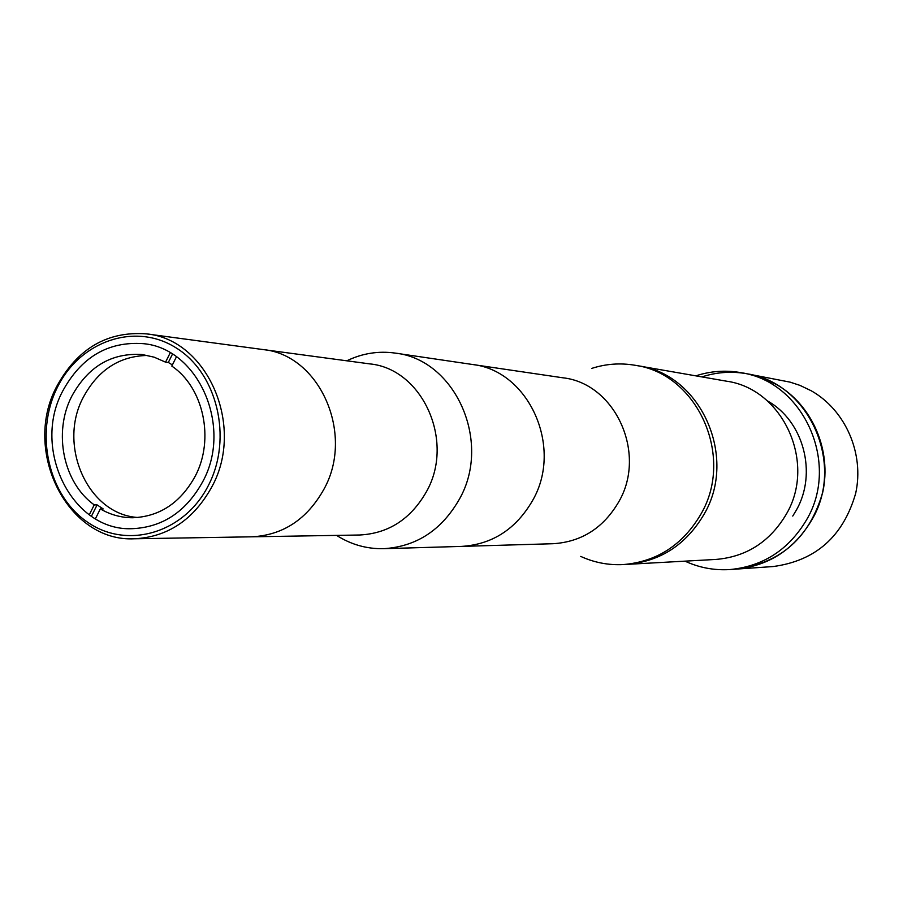 <?xml version="1.0" encoding="UTF-8"?>
<svg xmlns="http://www.w3.org/2000/svg" width="903" height="903" viewBox="0 0 903 903"><rect width="100%" height="100%" fill="white"/><g stroke="black" fill="none" stroke-linecap="round" stroke-linejoin="round"><path stroke-width="1.35" d="M202.803 481.536C232.929 426.611 198.321 348.14 143.148 343.648C108.055 341.244 81.225 357.103 62.634 391.202C31.413 449.242 72.263 531.574 132.323 528.684C162.777 527.273 186.266 511.549 202.803 481.536M57.205 387.714C34.167 433.824 48.423 496.503 88.404 522.758C128.023 549.713 184.72 532.77 208.514 485.216C232.918 438.057 217.228 372.939 175.893 347.745C134.908 321.852 79.656 341.232 57.205 387.714M211.979 486.615C193.784 519.609 167.958 537.003 134.502 538.775C67.669 542.443 22.011 451.015 56.675 386.552C77.387 348.524 107.322 330.961 146.489 333.884C207.318 339.28 245.289 425.968 211.979 486.615M134.502 538.775L251.892 536.811C283.068 535.174 307.099 519.281 323.974 489.155C354.868 433.824 319.538 354.631 262.852 349.529L369.643 363.875C422.344 368.695 455.157 441.003 426.555 491.492C410.921 518.988 388.617 533.492 359.631 535.005L251.892 536.811C283.068 535.174 307.099 519.281 323.974 489.155C354.868 433.824 319.538 354.631 262.852 349.529L146.489 333.884M91.406 516.29L97.106 504.901L94.228 504.879C63.345 482.879 53.017 432.672 71.642 396.485C87.93 366.618 111.43 352.633 142.132 354.529L154.131 357.17L165.554 362.148L168.319 362.464L172.383 364.914M176.435 356.809L171.807 366.076C203.593 387.443 214.779 439.298 195.262 476.129C180.577 502.802 159.684 516.685 132.583 517.758C121.16 517.712 110.414 514.755 100.335 508.908L103.213 508.931L97.106 504.901M138.193 517.498C88.291 514.879 57.25 445.89 83.223 397.444C97.987 369.993 119.467 355.996 147.674 355.443M172.462 354.157L168.319 362.464M170.215 352.813L165.554 362.148M94.228 504.879L89.262 514.812M95.402 518.785L100.335 508.908M684.993 561.147C699.306 567.75 714.329 570.549 730.075 569.545L735.922 569.138C768.916 565.899 794.245 549.442 811.899 519.767C845.355 463.747 808.964 383.053 747.345 373.853L741.589 372.77C726.068 369.937 710.819 370.964 695.841 375.851M730.075 569.545C763.295 566.283 788.793 549.701 806.582 519.789C840.264 463.341 803.625 382.025 741.589 372.77M580.742 556.417C594.276 562.603 608.475 565.323 623.33 564.567L626.829 564.375C660.375 561.508 686.145 544.746 704.148 514.123C686.145 544.746 660.375 561.508 626.829 564.375L715.955 559.431C746.476 556.824 769.909 541.777 786.231 514.304C816.865 462.844 782.98 388.775 726.384 381.168L634.99 365.264C620.316 362.792 605.902 363.83 591.736 368.401M744.467 373.357C729.985 371.189 715.797 372.363 701.902 376.912M792.755 516.064L796.141 510.477C817.655 473.42 803.614 420.798 767.257 400.819M704.148 514.123C737.943 456.726 700.626 374.158 638.444 365.862C700.626 374.158 737.943 456.726 704.148 514.123M336.582 535.389C351.075 544.611 366.787 549.047 383.73 548.685C416.52 546.62 441.77 530.061 459.48 499.02C492.146 441.635 455.157 359.349 395.175 353.096C378.391 350.77 362.261 353.344 346.797 360.805M383.73 548.685L461.512 546.405C492.395 544.464 516.144 529.068 532.77 500.206C563.449 446.883 528.661 370.377 472.156 364.44L562.783 377.781C615.045 383.335 647.169 453.046 618.894 501.605C603.576 527.894 581.634 541.924 553.076 543.719L461.512 546.405C492.395 544.464 516.144 529.068 532.77 500.206C563.449 446.883 528.661 370.377 472.156 364.44L395.175 353.096M623.33 564.567C656.989 561.689 682.849 544.87 700.92 514.112C734.839 456.478 697.387 373.582 634.99 365.264M736.193 569.116L773.149 566.542C815.736 560.797 843.255 536.393 855.683 493.343C864.476 453.509 845.501 410.143 811.266 390.796L799.968 385.378L790.091 382.138L747.616 373.91M736.464 569.104C780.971 563.077 809.731 537.443 822.757 492.191C831.956 450.315 812.124 404.747 776.343 384.464L762.504 378.007L747.876 373.955"/></g></svg>
